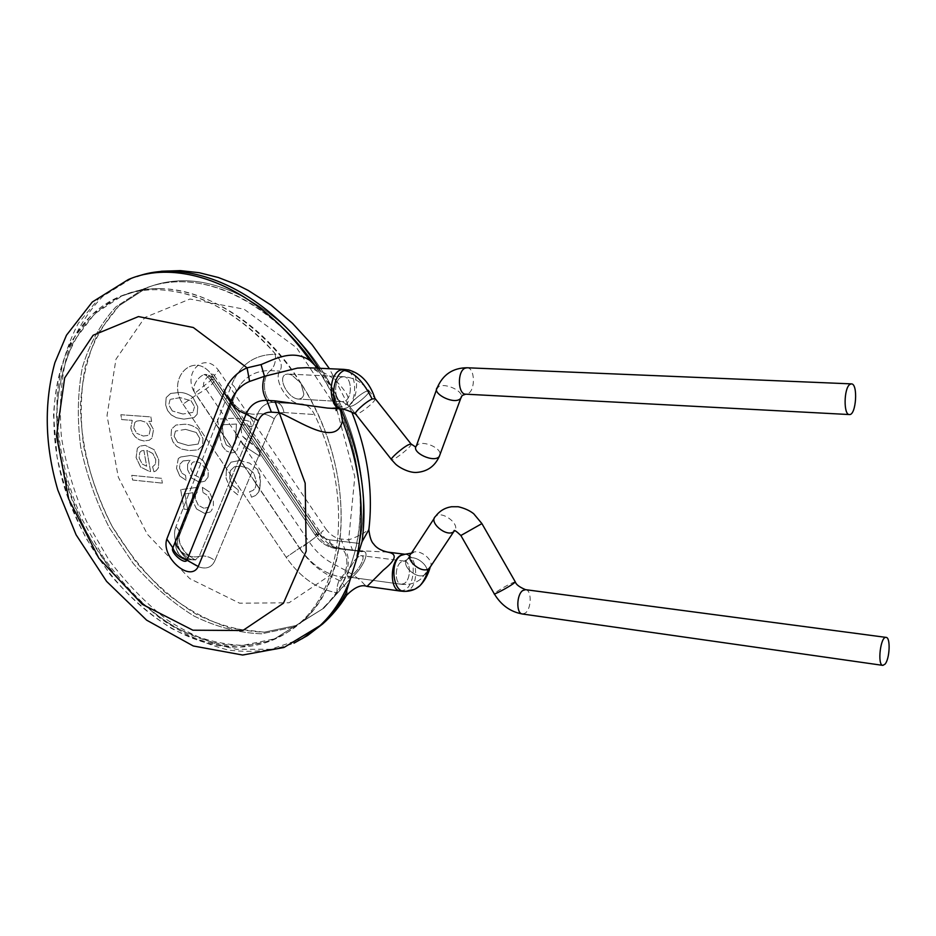 <?xml version="1.0" encoding="UTF-8"?>
<svg xmlns="http://www.w3.org/2000/svg" width="936" height="936" viewBox="0 0 936 936"><rect width="100%" height="100%" fill="white"/><g stroke="black" fill="none" stroke-linecap="round" stroke-linejoin="round"><path stroke-width="0.7" stroke-dasharray="4.68 3.51" d="M159.962 288.686C146.402 288.604 133.813 290.991 122.16 295.858L94.594 313.806L73.991 340.915C63.94 362.794 58.126 387.188 56.569 414.075C57.225 455.282 68.726 498.209 89.224 537.322L113.291 573.44C131.917 595.109 152.311 612.94 174.482 626.933C197.227 638.293 219.948 644.436 242.646 645.384L274.646 638.855L302.48 621.387C344.062 584.403 354.545 500.573 321.633 422.756C289.002 344.857 218.685 288.604 159.962 288.686M316.824 368.164C374.622 450.824 373.23 566.725 321.282 609.722L293.494 627.155L261.6 633.801C239.008 633.005 216.403 627.05 193.81 615.947C171.791 602.222 151.562 584.696 133.123 563.355L109.325 527.74C96.174 501.79 86.627 474.88 80.707 447.01C77.068 419.199 77.618 392.675 82.356 367.427C89.552 343.582 100.772 323.353 116.017 306.762L143.582 288.931C155.212 284.099 167.766 281.701 181.268 281.736C214.672 282.251 247.63 296.852 280.145 325.529M354.276 560.921C357.201 557.376 359.623 555.621 361.542 555.668C366.584 556.37 358.254 571.51 350.59 576.166L347.548 576.646L348.543 570.445L354.276 560.921C357.201 557.376 359.623 555.621 361.542 555.668C366.584 556.37 358.254 571.51 350.59 576.166L347.548 576.646L348.543 570.445C341.687 586.357 332.596 599.449 321.282 609.722L293.494 627.155L261.6 633.801C239.008 633.005 216.403 627.05 193.81 615.947C171.791 602.222 151.562 584.696 133.123 563.355L109.325 527.74C96.174 501.79 86.627 474.88 80.707 447.01C77.068 419.199 77.618 392.675 82.356 367.427C89.552 343.582 100.772 323.353 116.017 306.762L143.582 288.931C155.212 284.099 167.766 281.701 181.268 281.736C231.52 281.818 290.569 321.703 326.325 383.292C362.08 444.869 370.024 520.533 348.543 570.445L354.276 560.921M337.568 592.909L323.915 608.084L296.139 625.505L264.268 632.174C241.687 631.39 219.106 625.47 196.525 614.402C174.529 600.725 154.323 583.233 135.907 561.939L112.156 526.395C99.029 500.491 89.517 473.628 83.608 445.805C80.005 418.041 80.578 391.552 85.328 366.35C92.547 342.541 103.779 322.347 119.024 305.768L146.589 287.96C158.219 283.128 170.773 280.73 184.252 280.753C230.431 280.929 284.181 314.157 320.276 367.895C356.312 421.668 371.089 490.967 359.284 543.442C358.231 548.367 358.816 551.117 361.05 551.69L363.8 551.421C370.352 552.568 361.401 570.281 350.743 578.343L323.915 608.084L296.139 625.505L264.268 632.174L230.396 628.231C207.476 620.65 185.515 608.517 164.502 591.821C144.53 572.961 127.085 551.14 112.156 526.395C91.985 487.867 80.824 445.536 80.449 404.843C82.192 378.296 88.148 354.217 98.315 332.584L119.024 305.768L146.589 287.96C158.219 283.128 170.773 280.73 184.252 280.753C230.431 280.929 284.181 314.157 320.276 367.895C356.312 421.668 371.089 490.967 359.284 543.442C358.231 548.367 358.816 551.117 361.05 551.69L363.8 551.421C370.352 552.568 361.401 570.281 350.743 578.343L337.159 592.851C336.539 586.451 338.013 581.186 341.57 577.091L350.743 578.343L341.57 577.091C325.201 574.283 311.22 564.607 299.637 548.087C311.22 564.607 325.201 574.283 341.57 577.091C349.643 569.65 348.122 548.753 339.417 548.367C348.122 548.753 349.643 569.65 341.57 577.091C338.013 581.186 336.539 586.451 337.159 592.851C317.234 589.282 300.245 577.442 286.182 557.318L299.637 548.087L196.338 394.957L299.637 548.087C311.501 540.552 317.947 535.743 318.954 533.625C317.947 535.743 311.501 540.552 299.637 548.087L286.182 557.318L183.035 404.141L196.338 394.957C189.528 388.276 197.964 376.787 203.837 374.716C197.964 376.787 189.528 388.276 196.338 394.957C208.471 388.066 214.578 382.882 214.66 379.408C214.578 382.882 208.471 388.066 196.338 394.957L183.035 404.141C165.426 378.542 194.243 349.163 212.332 375.605L210.144 379.642L212.226 379.536C209.676 376.038 206.891 374.423 203.884 374.716L203.884 374.716C206.891 374.423 209.676 376.038 212.226 379.536L214.66 379.408C215.268 378.425 206.914 373.183 203.884 374.739C206.552 373.125 215.362 378.39 214.648 379.408L212.226 379.536L316.918 534.386L318.954 533.625L214.66 379.408L318.954 533.625L316.918 534.386L212.226 379.536L210.144 379.653C207.078 375.886 204.972 374.248 203.837 374.716C204.972 374.248 207.078 375.886 210.144 379.642L315.186 535.029L316.918 534.386C322.639 542.506 329.507 547.197 337.51 548.461L339.417 548.367L336.094 547.618C330.034 545.676 324.312 541.008 318.954 533.625C324.312 541.008 330.034 545.676 336.094 547.618L339.417 548.367L337.51 548.461C329.507 547.197 322.639 542.506 316.918 534.386L315.186 535.029C320.557 542.74 327.46 547.244 335.884 548.543L362.314 551.573L335.884 548.543C327.46 547.244 320.557 542.74 315.186 535.029L318.088 531.987C321.282 536.515 325.108 539.136 329.554 539.815C330.455 544.998 332.572 547.911 335.884 548.543C332.572 547.911 330.455 544.998 329.554 539.815L359.284 543.442L329.554 539.815C325.108 539.136 321.282 536.515 318.088 531.987L315.186 535.029L210.144 379.653L212.332 375.605L318.088 531.987L212.332 375.605C194.243 349.163 165.426 378.542 183.035 404.141L286.182 557.318C300.245 577.442 317.234 589.282 337.159 592.851L337.568 592.909M303.861 394.091C303.194 397.414 301.287 399.064 298.139 399.029C288.089 398.28 277.372 378.425 285.445 374.447L288.007 374.037L291.751 374.997L301.006 383.292L303.861 394.091C303.194 397.414 301.287 399.064 298.139 399.029C288.089 398.28 277.372 378.425 285.445 374.447L288.007 374.037L291.751 374.997L301.006 383.292C254.253 307.815 174.388 272.084 122.16 295.858C63.519 320.837 42.834 404.212 66.585 483.374C90.067 562.723 154.229 631.741 219.773 643.675C251.445 649.174 279.01 641.733 302.48 621.387C352.93 579.244 355.692 467.052 301.006 383.292L303.861 394.091M275.757 354.334C228.384 298.631 163.706 277.196 119.047 296.852C60.395 321.855 39.78 405.37 63.613 484.672C87.177 564.151 151.41 633.321 217.012 645.337C248.695 650.859 276.284 643.442 299.754 623.083C343.617 585.433 352.825 494.395 314.519 414.543C311.337 408.26 307.09 404.726 301.79 403.919L299.684 403.931C286.931 402.761 273.078 379.197 279.958 371.089C282.613 366.292 281.221 360.699 275.757 354.334C238.048 312.413 198.42 290.874 156.874 289.704C143.302 289.61 130.701 291.997 119.047 296.852L91.482 314.835L70.89 341.979C60.852 363.893 55.072 388.311 53.539 415.245L57.037 456.815C63.168 485.07 72.938 512.366 86.311 538.715L110.413 574.903C129.063 596.618 149.479 614.496 171.686 628.536C194.442 639.92 217.175 646.097 239.885 647.068L271.908 640.552L299.754 623.083C343.617 585.433 352.825 494.395 314.519 414.543C311.337 408.26 307.09 404.726 301.79 403.919L299.684 403.931C286.931 402.761 273.078 379.197 279.958 371.089C282.613 366.292 281.221 360.699 275.757 354.334L275.324 354.311C276.061 361.401 274.423 366.842 270.399 370.644L279.958 371.089L270.399 370.644C257.821 370.305 247.759 375.043 240.201 384.86C247.759 375.043 257.821 370.305 270.399 370.644C260.582 377.676 263.613 402.632 274.166 402.351L274.166 402.351C263.613 402.632 260.582 377.676 270.399 370.644C274.423 366.842 276.061 361.401 275.324 354.311C254.756 354.37 240.283 364.35 231.906 384.24C236.059 387.867 237.229 391.178 235.404 394.161L240.201 384.86L235.404 394.161L240.201 384.86L233.59 396.08L178.004 537.896C176.74 542.12 177.735 546.706 180.999 551.643C186.779 558.113 191.646 560.781 195.612 559.634C191.646 560.781 186.779 558.113 180.999 551.643C177.735 546.706 176.74 542.12 178.004 537.896L177.033 539.007C171.639 546.858 181.479 557.926 183.175 557.599C185.047 558.184 185.504 560.371 195.612 559.611C183.667 560.149 185.035 557.985 181.923 556.78C174.108 551.936 175.149 540.177 177.044 539.007L177.044 539.007C170.867 546.577 187.762 559.833 199.181 556.323L195.671 559.623C196.01 560.957 192.781 558.733 185.948 552.965L180.157 544.413L178.811 536.948C178.788 542.002 180.777 546.94 184.778 551.772C187.645 555.528 196.537 561.097 195.671 559.623L199.181 556.323C187.762 559.833 170.867 546.577 177.009 539.031L233.59 396.08C227.46 403.006 245.77 416.672 257.599 413.899L199.181 556.323C204.691 555.282 209.921 556.698 214.87 560.594L274.248 418.837C268.878 414.823 263.332 413.185 257.599 413.899L199.181 556.323C204.691 555.282 209.921 556.698 214.87 560.594L274.248 418.837C276.214 414.496 279.454 412.402 283.971 412.53C282.824 406.341 280.156 402.948 275.98 402.328L271.709 402.445C265.157 403.451 260.454 407.265 257.599 413.899C245.77 416.672 227.46 403.006 233.59 396.08L240.201 384.86L235.404 394.161L178.834 536.936C180.695 533.731 179.724 530.349 175.909 526.781C166.936 549.256 205.358 583.034 214.87 560.594C205.358 583.034 166.936 549.256 175.909 526.781C179.724 530.349 180.695 533.731 178.834 536.936L235.404 394.161C237.229 391.178 236.059 387.867 231.906 384.24L175.909 526.781L231.906 384.24C240.283 364.35 254.756 354.37 275.324 354.311L275.757 354.334M143.887 450.38L146.683 466.233L142.272 464.022L139.113 457.891L139.803 452.474L141.406 450.93L143.887 450.38L141.383 450.941L139.78 452.486L139.078 457.903L142.249 464.034L146.659 466.245L143.851 450.391M153.972 471.756L155.961 470.89L158.406 467.918L158.839 459.927L154.147 449.713L145.22 445.314L140.002 446.086L137.393 448.274L136.106 457.552L140.681 467.087L149.62 471.487L150.591 471.557L146.858 450.38L152.837 453.539L155.797 459.67L155.516 464.104L152.603 466.76L155.481 464.116L155.762 459.681L152.802 453.55L146.835 450.391L150.567 471.568L149.596 471.498L140.657 467.099L136.071 457.564L137.37 448.285L139.967 446.098L145.197 445.325L154.112 449.725L158.816 459.939L158.383 467.93L155.926 470.902L153.937 471.767L152.603 466.76L153.937 471.767M170.083 399.59L168.761 404.96L170.059 399.602M180.227 397.66L170.68 399.262L180.227 397.66L190.967 400.69L180.203 397.671M190.991 400.678L194.559 406.704L190.967 400.69M192.921 397.332C188.44 394.021 183.924 392.406 179.349 392.476L170.656 393.436L166.21 397.543L165.649 404.797L167.638 410.588L171.229 414.859L176.284 417.702L183.842 419.152L194.068 417.573L197.133 414.274L197.788 406.914L192.921 397.332L197.753 406.926L197.11 414.285L194.044 417.585L183.807 419.164L176.261 417.713L171.194 414.87L167.602 410.6L165.625 404.808L166.175 397.554L170.621 393.448L179.326 392.488C183.889 392.418 188.417 394.033 192.898 397.344M194.559 406.704L192.933 412.378L194.536 406.715M192.933 412.378L182.941 414.028L192.898 412.39M182.976 414.016L172.282 410.962L182.941 414.028M172.318 410.951L168.796 404.949L172.282 410.962M185.55 429.355L196.279 432.49L199.824 438.481L198.186 444.05L188.265 445.501L177.653 442.33L174.154 436.351L175.441 431.098L174.119 436.363L177.618 442.342L188.241 445.513L198.163 444.062L199.801 438.493L196.256 432.502L185.527 429.367L175.418 431.11L185.527 429.367M176.015 425.038L171.581 429.016L171.019 436.153L172.984 441.897L176.565 446.156L181.596 449.034L189.119 450.579L197.812 449.9L202.387 445.981L203.042 438.75L198.21 429.226L203.007 438.762L202.351 445.992L197.788 449.912L189.095 450.602L181.572 449.058L176.53 446.168L172.961 441.909L170.984 436.164L171.557 429.027L175.991 425.049L184.661 424.242C189.212 424.242 193.717 425.903 198.175 429.238C193.752 425.892 189.248 424.23 184.696 424.23L175.991 425.049M213.326 501.052L213.338 506.774L211.185 511.044L213.361 506.75L213.326 501.052L209.418 491.95L213.291 501.076M202.41 487.34L209.418 491.95L202.41 487.34L202.901 492.441L202.387 487.352M202.925 492.43L207.78 495.565L202.901 492.441M210.132 500.713L207.78 495.565L210.132 500.713L208.985 506.435L210.109 500.725M209.02 506.423L207.698 507.523L203.837 508.225L207.675 507.534L208.985 506.435M203.861 508.213L198.303 505.3L203.837 508.225M198.303 505.3L195.39 499.005L198.28 505.311M195.519 494.875L195.367 499.017L195.519 494.875L197.192 492.137L195.484 494.887M197.192 492.137L195.928 487.539L197.168 492.149M195.963 487.527L180.706 489.668L195.928 487.539M180.706 489.668L184.041 509.137L180.683 489.68M184.041 509.137L187.645 509.558L184.018 509.149M187.645 509.558L184.977 493.915L187.609 509.57M184.977 493.915L192.933 492.687L184.954 493.927M192.933 492.687L192.219 499.941L192.898 492.699M196.525 508.927L192.219 499.941L196.525 508.927L204.376 513.302L196.49 508.938M204.376 513.302L209.734 512.191L211.208 511.033L209.711 512.203L204.352 513.314M226.255 444.904L223.692 438.095L222.136 424.792L229.835 424.371L222.113 424.804L223.669 438.106L226.231 444.916L230.373 447.349L226.231 444.916M236.469 424.031L229.835 424.382L236.504 424.02L235.275 443.126L232.736 446.764L235.252 443.149L236.469 424.031M244.448 445.992L248.695 448.987L242.752 444.483L309.278 542.002L320.755 532.923L248.239 425.716L240.611 424.137L241.628 433.848L242.763 436.469L245.583 439.347L259.061 449.444L259.997 456.394L248.672 448.999L260.032 456.382L259.061 449.444M259.096 449.432L242.798 436.457L241.652 433.836L240.634 424.125L251.644 426.886L250.263 421.563L251.608 426.898L248.192 425.716L244.308 419.983L250.24 421.574L244.354 419.971C240.821 418.369 234.702 417.936 225.997 418.673L217.538 419.117L220.077 437.58L222.3 445.992L220.042 437.592L217.515 419.129L225.986 418.685C234.679 417.947 240.786 418.38 244.308 419.983M240.704 441.008L242.787 444.471L240.669 441.02L236.855 450.532L240.669 441.02M231.297 452.93L234.807 452.287L236.89 450.52L234.784 452.299L231.262 452.942L226.091 450.824L231.262 452.942M222.3 445.992L226.114 450.801L222.265 446.004M196.186 461.53L200.187 462.969L203.486 466.257L205.124 470.434L204.025 475.593L202.691 476.681L199.029 477.301L193.553 474.587L190.757 468.866L191.669 463.402L193.155 462.056L196.186 461.53L193.132 462.068L191.634 463.414L190.722 468.877L193.518 474.61L199.005 477.313L202.667 476.693L204.001 475.605L205.089 470.445L203.451 466.268L200.164 462.981L196.162 461.542M186.1 480.215L179.817 476.085L186.1 480.215L185.574 475.406L186.077 480.226M185.574 475.406L181.982 473.253L185.55 475.418M179.56 468.222L181.982 473.253L179.56 468.222L179.876 464.221L179.536 468.234M179.876 464.221L183.082 460.933L179.852 464.233M183.082 460.933L190.055 460.208L183.058 460.957M190.055 460.208L187.656 464.256L190.02 460.219M187.656 464.256L187.539 469.521L187.621 464.268M187.539 469.521L191.728 478.12L187.504 469.533M191.751 478.109L199.637 482.286L191.728 478.12M199.637 482.286L204.867 481.221L199.602 482.297M204.867 481.221L208.038 477.149L204.832 481.233M208.038 477.149L208.33 470.82L208.003 477.161M203.089 460.407L208.307 470.831L203.089 460.407L196.958 456.674L190.687 455.458L196.934 456.686L203.054 460.418M190.722 455.446L180.636 456.99L178.296 458.558L180.601 457.002L190.687 455.458M178.331 458.546L176.506 468.222L178.296 458.558M179.817 476.085L176.471 468.234L179.852 476.073M230.268 470.785L229.706 478.436L230.268 470.785L234.374 466.795L230.233 470.796M234.374 466.795L240.447 466.093L234.351 466.818M240.447 466.093L248.122 468.246L240.412 466.116M253.82 473.312L248.087 468.257L253.82 473.312L256.195 480.566L253.796 473.323M256.288 484.123L255.154 488.112L256.16 480.577L256.288 484.123L244.682 466.924M249.584 491.704L252.954 490.476L255.154 488.112L252.977 490.464L249.584 491.704L251.503 497.203L249.549 491.716M251.527 497.191L255.68 495.472L258.745 491.973L255.657 495.483L251.503 497.203M259.728 489.224L260.512 481.139L258.745 491.973L259.728 489.224L299.953 548.859L309.278 542.002C315.923 551.713 323.95 558.979 333.368 563.811L346.753 571.065C355.528 576.225 361.249 580.566 363.94 584.087L367.017 586.392M229.706 478.436L232.397 485.339L229.729 478.425M232.397 485.339L238.212 489.949L232.432 485.316M226.102 478.179L230.209 488.615L238.083 495.085L238.235 489.926L238.048 495.109L230.186 488.627L226.067 478.191L226.43 468.55L226.067 478.191M231.075 462.15L226.453 468.538L231.04 462.162L239.546 460.524L231.04 462.162M239.546 460.524L249.538 463.098L239.581 460.512M257.739 469.591L249.573 463.086L257.704 469.603C259.319 472.06 260.255 475.909 260.489 481.151L257.704 469.603M161.565 478.343L131.777 475.312L132.619 480.039L162.408 483.14L132.596 480.051L131.742 475.324L161.542 478.354L162.373 483.151L161.542 478.354M134.854 422.44L133.719 427.799L134.854 422.44L136.633 421.118L140.517 420.568L136.597 421.13L134.831 422.452M140.517 420.568L146.414 422.417L140.482 420.58M150.404 428.875L146.414 422.417L150.404 428.875L149.233 434.257L150.38 428.887M151.644 421.457L150.848 416.894L120.861 414.718L121.727 419.574L132.327 420.358L130.818 427.986L132.514 433.04L135.451 437.089L139.394 439.768L143.957 440.996L149.397 440.201L151.995 438.071L153.539 429.53L148.882 421.247L151.644 421.457L148.859 421.258L153.516 429.542L151.971 438.083L149.362 440.201L143.922 441.008L139.359 439.78L135.427 437.1L132.479 433.052L130.794 427.998L132.292 420.369L121.703 419.585L120.826 414.73L150.825 416.906L151.62 421.469M143.383 436.059L147.56 435.486L149.233 434.257L147.584 435.474L143.383 436.059L136.714 433.321L143.36 436.071M133.719 427.799L136.691 433.333L133.743 427.787M375.231 398.689C376.061 401.333 358.546 415.256 355.785 414.168L355.645 414.086M411.454 553.117L413.232 552.275C420.393 549.327 433.567 559.927 430.7 566.35M317.854 368.211L321.727 372.692C330.408 384.041 336.211 394.77 339.113 404.867L340.938 408.915M306.376 367.696C321.68 369.65 333.895 376.693 343.021 388.838C353.562 401.848 348.426 408.26 327.612 408.084M244.354 419.971L214.379 375.652C213.525 378.004 210.015 381.42 203.849 385.889L194.922 393.155C181.982 372.984 204.142 350.696 218.451 370.258L214.379 375.652C212.577 370.328 201.451 381.198 203.849 385.889L236.352 434.011M347.151 594.454C347.712 590.92 345.513 586.451 340.529 581.069L329.472 575.71L289.025 602.796L239.581 603.182L189.786 578.635L147.303 534.21L118.264 477.032L107.032 415.572L115.97 359.202L144.823 317.503L189.985 299.029L244.05 309.161L296.572 347.759L336.352 407.815L354.814 476.716L348.648 539.896L352.603 550.356L344.881 549.385C335.486 547.899 327.448 542.412 320.755 532.923L325.588 528.548C329.846 534.573 334.959 538.048 340.903 538.972L348.648 539.896C359.705 535.895 366.491 532.104 369.006 528.548M340.529 581.069L346.753 571.065C349.315 562.407 348.695 555.188 344.881 549.385L340.903 538.972M387.445 552.088L352.603 550.356M299.953 548.859C308.096 560.769 317.936 569.72 329.472 575.71L333.368 563.811M404.27 583.502L401.31 584.263C394.501 583.994 394.606 565.473 401.462 561.811L404.305 561.085C411.126 561.354 411.079 579.7 404.27 583.502L401.31 584.263C394.501 583.994 394.606 565.473 401.462 561.811L404.305 561.085C411.126 561.354 411.079 579.7 404.27 583.502M408.073 558.886C415.607 553.527 432.561 568.456 425.424 574.213L424.757 574.716C417.327 580.226 400.187 565.227 407.289 559.482L408.073 558.886C415.607 553.527 432.561 568.456 425.424 574.213L424.757 574.716C417.327 580.226 400.187 565.227 407.289 559.482L408.073 558.886M434.269 518.275L435.474 516.438C441.57 510.061 460.383 524.008 454.732 530.735M481.853 523.516L460.933 535.603M515.221 581.759C510.845 583.233 504.539 586.65 496.279 591.997L494.337 593.927M525.564 589.668C531.894 589.879 531.625 608.973 525.236 613.115L522.405 613.993M341.394 377.161L343.594 376.717C351.936 376.471 352.872 398.022 344.682 401.181L342.354 401.649C334.023 401.895 333.146 380.145 341.394 377.161L343.594 376.717C351.936 376.471 352.872 398.022 344.682 401.181L342.354 401.649C334.023 401.895 333.146 380.145 341.394 377.161M352.615 405.815L349.701 406.54C346.765 406.002 359.365 394.313 366.081 391.377L368.901 390.686C371.803 391.271 359.342 402.819 352.615 405.815L349.701 406.54C346.765 406.002 359.365 394.313 366.081 391.377L368.901 390.686C371.803 391.271 359.342 402.819 352.615 405.815M410.998 443.91C414.344 444.296 394.056 460.851 391.611 459.751L391.353 459.424M415.771 447.115L417.971 444.483C424.219 440.634 440.833 448.005 440.084 454.311M436.539 389.633L438.773 386.486C445.068 382.894 462.127 390.382 461.46 396.466M467.017 367.766C474.997 367.415 475.734 390.382 467.883 393.693L465.742 394.173M283.971 412.53L314.519 414.543L283.971 412.53C282.824 406.341 280.156 402.948 275.98 402.328L271.709 402.445C265.157 403.451 260.454 407.265 257.599 413.899C263.332 413.185 268.878 414.823 274.248 418.837C276.214 414.496 279.454 412.402 283.971 412.53M300.83 403.919L271.709 402.445L300.83 403.919M234.784 452.299L223.213 435.1M223.189 435.111L194.922 393.155M236.317 433.976L244.495 446.086M259.705 489.247L256.253 484.134M244.659 466.935L234.807 452.287M218.451 370.258L325.588 528.548M349.198 370.036C360.664 372.434 358.032 403.533 346.039 408.26L341.663 408.962L345.641 408.201C358.617 403.112 357.119 368.971 343.851 369.369M302.305 638.633L270.785 649.28L236.562 649.327C213.045 644.354 190.055 634.643 167.579 620.17C145.911 603.357 126.325 583.21 108.798 559.705L86.58 521.457C74.587 494.138 66.222 466.198 61.507 437.638C59.038 409.289 60.7 382.426 66.468 357.049C74.634 333.134 86.732 312.905 102.773 296.361L131.426 278.577L128.349 279.536L100.035 297.028L78.273 323.353C67.216 344.612 60.185 368.445 57.166 394.852C55.493 435.486 64.21 478.518 81.9 519L103.288 557.189C120.229 580.788 139.253 601.228 160.395 618.497C182.356 633.543 204.949 644.05 228.185 650.017C251.304 653.082 273.242 650.801 293.974 643.161M143.781 274.541L137.124 276.483M318.883 368.257L321.727 372.692M400.351 591.072L405.101 589.844C415.9 583.748 415.935 554.674 405.101 554.276L405.042 554.264C416.812 553.702 419.866 583.842 408.704 590.125L415.502 588.873M405.206 591.376L408.704 590.125M302.48 621.387L323.915 608.084L302.48 621.387M122.16 295.858L146.589 287.96L122.16 295.858M404.305 561.085L361.542 555.656L404.305 561.085L407.289 559.482L404.305 561.085M401.31 584.263L348.485 577.009L401.31 584.263C409.032 585.152 415.736 583.257 421.422 578.553L429.46 568.199L421.422 578.553C415.736 583.257 409.032 585.152 401.31 584.263M410.038 555.294L407.289 559.482L410.038 555.294M363.8 551.421L339.417 548.367L363.8 551.421M343.594 376.717L288.3 374.061L343.594 376.717C353.281 377.383 361.729 382.04 368.901 390.686L374.915 398.28L368.901 390.686C361.729 382.04 353.281 377.383 343.594 376.717M342.354 401.649L298.139 399.029L342.354 401.649L349.701 406.54L355.364 413.724L349.701 406.54L342.354 401.649M299.684 403.931L274.166 402.351L299.684 403.931M306.318 367.684C310.401 367.93 313.794 368.983 316.485 370.855C319.585 373.522 318.954 370.96 328.618 383.725C334.456 393.717 337.276 402.035 337.077 408.669M336.153 408.611L336.457 407.675L327.787 408.096M351.854 412.168L329.449 368.725"/><path stroke-width="1.4" d="M280.145 325.529C293.658 337.849 305.885 352.053 316.824 368.164M884.953 664.209C889.785 659.096 890.733 637.276 886.099 637.393C880.495 635.977 877.079 665.356 882.847 665.379L884.953 664.209M849.841 384.439C843.804 388.194 843.43 415.151 849.385 414.554C856.194 415.549 858.265 383.432 851.35 383.877L849.841 384.439M355.785 414.168L355.68 414.133C352.778 413.654 365.426 401.989 372.107 399.005L375.231 398.689M430.7 566.35L428.793 568.714C421.352 574.189 404.153 559.166 411.255 553.433L413.244 552.275M274.821 400.842L266.783 400.362C262.337 393.459 261.565 385.433 264.478 376.295L297.449 368.105L306.318 367.684L343.851 369.369L340.423 370.048C327.436 374.657 328.571 408.915 341.64 408.95L327.436 408.073L274.821 400.842L305.171 483.151L306.189 551.187L283.444 603.205L242.857 630.501L192.886 630.209L142.295 604.328L98.842 558.172L68.737 499.11L56.511 435.837L64.654 377.933L93.132 335.252L138.469 316.579L193.319 327.518L247.081 367.848L249.608 381.443L264.478 376.295L261.05 364.584L247.081 367.848C236.48 372.423 228.793 380.671 224.032 392.594L166.819 539.031C160.653 557.049 190.3 583.163 198.256 566.491L258.289 420.72C260.91 414.835 265.274 411.98 271.381 412.156L279.396 412.694C298.876 420.381 336.972 448.297 342.459 420.58L340.189 408.541M261.05 364.584C275.675 358.663 292.711 349.14 309.804 360.36L317.854 368.211M271.381 412.156L266.783 400.362C257.096 400.14 250.216 404.703 246.121 414.063L186.954 560.208C184.638 565.157 169.802 552.123 172.867 547.899L166.819 539.031M293.974 643.161L307.581 635.521L322.709 623.914C331.742 615.514 339.464 605.323 345.852 593.354L362.045 541.71L368.866 529.636C373.37 491.236 367.708 452.088 351.854 412.168M345.864 593.401L346.449 595.413C354.522 587.258 361.39 584.251 367.064 586.392L383.35 570.106C396.139 559.833 397.625 553.843 387.808 552.135L387.445 552.088M302.305 638.633L322.709 623.914C331.789 615.853 339.721 606.364 346.495 595.46L347.151 594.454M369.006 528.548L368.866 529.636C369.732 537.065 371.335 541.874 373.686 544.062C376.354 547.911 381.057 550.602 387.796 552.135L405.042 554.264L400.631 555.387C389.727 561.132 389.528 590.639 400.351 591.072L367.064 586.392M454.732 530.735L453.445 531.917C446.027 537.252 428.395 522.031 435.474 516.438C439.452 511.056 444.764 507.827 451.433 506.75L458.184 506.727C464.502 508.213 469.673 510.541 473.698 513.735L481.853 523.516M429.46 568.199L454.042 531.215C454.603 532.42 451.55 526.594 460.875 535.509L481.911 523.61L515.221 581.759M460.933 535.603L494.22 593.728C492.886 595.518 507.71 587.703 513.349 583.631L515.338 581.958C516.064 584.544 519.468 587.118 525.564 589.668L522.838 590.499C516.415 594.489 516.075 613.794 522.405 613.993C510.529 611.887 501.169 605.206 494.337 593.927M440.084 454.311L439.312 456.382C434.842 466.28 427.284 471.627 416.637 472.423C408.693 473.031 397.975 466.842 395.109 463.589L391.611 459.751C388.955 459.611 401.825 448.087 408.33 444.822L410.998 443.91L374.915 398.28M461.46 396.466L439.312 456.382C434.433 463.495 410.483 452.31 416.438 445.723L436.539 389.633M460.723 398.432L459.307 399.52C451.936 403.907 431.917 393.097 437.252 387.656C442.985 374.505 452.907 367.871 467.017 367.766L465.005 368.211C457.096 371.335 457.786 394.536 465.742 394.173L462.185 395.46L460.723 398.432M198.256 566.491L186.954 560.208C179.466 557.528 174.775 553.422 172.867 547.899L230.771 401.45C233.017 406.867 238.13 411.068 246.121 414.063L258.289 420.72M249.608 381.443C240.973 385.094 234.69 391.751 230.771 401.45L224.032 392.594M309.804 360.372C259.471 288.417 181.057 256.698 128.349 279.536L92.313 302L66.479 335.205L54.873 362.723C43.816 403.123 44.799 445.559 57.81 490.008L76.097 534.807L106.587 581.385L146.636 620.158L193.272 645.98L242.635 655.024L283.971 647.49L320.042 625.611C331.824 614.636 341.289 600.725 348.438 583.877M357.061 556.171C365.73 514.121 360.863 468.924 342.459 420.58M137.124 276.483C191.857 256.686 270.925 293.471 318.883 368.257M374.962 398.315C369.697 382.672 360.769 373.195 348.204 369.86L344.272 370.469C354.264 372.235 363.554 381.748 372.107 399.005M349.198 370.036L343.851 369.369M344.272 370.469C331.601 375.02 329.507 408.307 341.757 408.974C344.963 409.325 349.596 411.033 355.645 414.086M415.502 588.873L419.737 585.913C423.095 582.403 426.114 576.67 428.793 568.714M405.042 554.264L401.006 555.422C389.727 561.319 392.617 591.903 404.375 591.388L400.351 591.072M430.15 567.403C427.916 575.09 424.441 581.256 419.737 585.913C415.584 589.61 410.471 591.435 404.387 591.365L405.206 591.376M340.938 408.915C360.652 455.025 367.696 499.286 362.045 541.71M434.269 518.275L411.255 553.433M886.099 637.393L525.564 589.668M882.847 665.379L522.405 613.993M391.353 459.424L355.68 414.133M410.998 443.91L415.771 447.115M851.35 383.877L467.017 367.766M849.385 414.554L465.742 394.173M337.077 408.669L336.118 410.541L336.153 408.611M411.454 553.117L405.042 554.252M329.449 368.725L312.097 344.694L292.5 323.341L271.077 305.136L248.321 290.488L236.597 284.591L218.322 277.501L199.192 272.704L180.215 270.609L161.647 271.241L143.781 274.541"/></g></svg>
